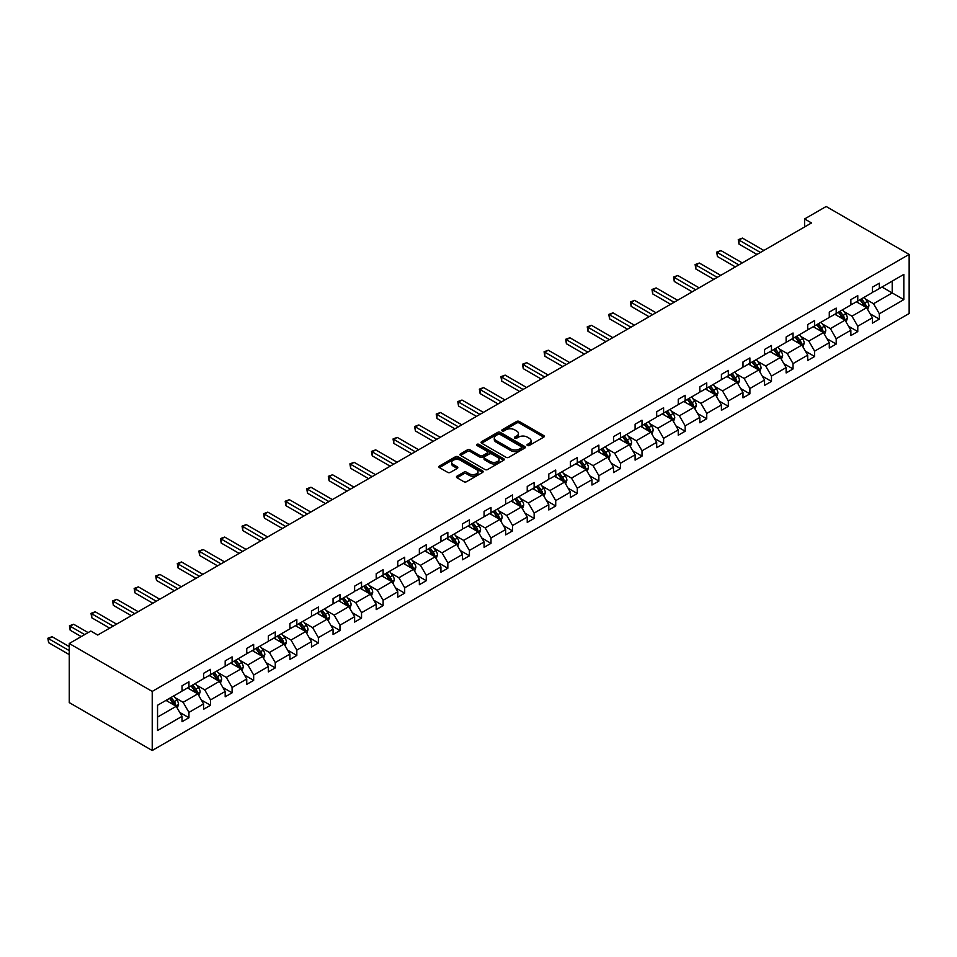 <?xml version="1.0" encoding="UTF-8"?>
<svg xmlns="http://www.w3.org/2000/svg" width="957" height="957" viewBox="0 0 957 957"><rect width="100%" height="100%" fill="white"/><g stroke="black" fill="none" stroke-linecap="round" stroke-linejoin="round"><path stroke-width="1.44" d="M527.403 445.472A1.34 0.778 0 0 0 529.305 445.472L543.732 437.134A1.914 1.113 0 0 0 544.294 436.356A1.914 1.113 0 0 0 543.732 435.567L519.292 421.463A1.914 1.113 0 0 0 516.577 421.463L502.162 429.789A1.34 0.778 0 0 0 504.064 430.889L505.93 429.813A6.149 3.553 0 0 1 514.615 429.813L516.648 430.985A6.149 3.553 0 0 1 518.443 433.497A6.149 3.553 0 0 1 516.648 435.997L514.782 437.074A1.34 0.778 0 0 0 516.684 438.174L518.55 437.098A6.149 3.553 0 0 1 527.235 437.098L529.269 438.27A6.149 3.553 0 0 1 531.075 440.782A6.149 3.553 0 0 1 529.269 443.294L527.403 444.371A1.34 0.778 0 0 0 527.403 445.472L527.403 444.371M456.991 476.167A1.914 1.113 0 0 0 456.429 476.957A1.914 1.113 0 0 0 456.991 477.734L463.846 481.694A1.914 1.113 0 0 0 466.561 481.694L482.579 472.447A1.914 1.113 0 0 0 483.141 471.657A1.914 1.113 0 0 0 482.579 470.88L458.14 456.776A1.914 1.113 0 0 0 455.424 456.776L439.407 466.023A1.914 1.113 0 0 0 438.844 466.801A1.914 1.113 0 0 0 439.407 467.59L447.685 472.363A1.914 1.113 0 0 0 450.4 472.363L457.255 468.416A1.914 1.113 0 0 0 457.817 467.626A1.914 1.113 0 0 0 457.255 466.849L453.151 464.468A5.132 2.967 0 0 1 451.644 462.375A5.132 2.967 0 0 1 454.814 459.635A5.132 2.967 0 0 1 460.413 460.281L476.502 469.564A5.132 2.967 0 0 1 478.01 471.657A5.132 2.967 0 0 1 474.839 474.397A5.132 2.967 0 0 1 469.241 473.763L466.561 472.208A1.914 1.113 0 0 0 463.846 472.208L456.991 476.167L456.991 477.734M909.15 254.406L826.166 206.497L804.598 218.95L811.512 222.945L97.734 635.041L90.819 631.046L69.251 643.499L152.223 691.409L909.15 254.406L909.15 313.501L152.223 750.503L152.223 691.409M506.062 457.314A1.914 1.113 0 0 0 508.777 457.314L524.795 448.067A1.914 1.113 0 0 0 525.357 447.29A1.914 1.113 0 0 0 524.795 446.5L500.355 432.397A1.914 1.113 0 0 0 497.64 432.397L481.622 441.644A1.914 1.113 0 0 0 481.06 442.433A1.914 1.113 0 0 0 481.622 443.211L506.062 457.314M477.483 445.759A1.34 0.778 0 0 1 478.847 445.95L503.657 460.269L487.663 469.504A1.914 1.113 0 0 1 484.948 469.504L460.52 455.4L460.52 453.833A1.914 1.113 0 0 0 459.958 454.611A1.914 1.113 0 0 0 460.52 455.4M460.52 453.833L467.375 449.874A1.914 1.113 0 0 1 470.09 449.874L479.995 455.592A1.914 1.113 0 0 0 482.711 455.592L487.257 452.972A1.914 1.113 0 0 0 487.819 452.183A1.914 1.113 0 0 0 487.257 451.405L476.945 445.448A1.34 0.778 0 0 1 478.847 444.347L503.681 458.69A1.914 1.113 0 0 1 504.243 459.48A1.914 1.113 0 0 1 503.681 460.257L503.681 458.69M157.546 705.261L182.033 691.133L182.033 685.786L188.948 681.791L188.948 687.138L203.602 678.68L203.602 673.333L210.516 669.338L210.516 674.685L225.182 666.228L225.182 660.868L232.096 656.885L232.096 662.232L246.75 653.763L246.75 648.415L253.665 644.42L253.665 649.767L268.331 641.31L268.331 635.962L275.245 631.967L275.245 637.314L289.911 628.857L289.911 623.497L296.826 619.514L296.826 624.861L311.48 616.392L311.48 611.045L318.394 607.049L318.394 612.408L333.06 603.939L333.06 598.592L339.974 594.596L339.974 599.943L354.628 591.486L354.628 586.139L361.543 582.143L361.543 587.49L376.209 579.033L376.209 573.674L383.123 569.69L383.123 575.037L397.777 566.568L397.777 561.221L404.691 557.225L404.691 562.584L419.357 554.115L419.357 548.768L426.272 544.772L426.272 550.119L440.926 541.662L440.926 536.315L447.84 532.319L447.84 537.667L462.506 529.197L462.506 523.85L469.42 519.866L469.42 525.214L484.075 516.744L484.075 511.397L491.001 507.401L491.001 512.749L505.655 504.291L505.655 498.944L512.569 494.948L512.569 500.296L527.235 491.838L527.235 486.479L534.15 482.495L534.15 487.843L548.804 479.373L548.804 474.026L555.718 470.031L555.718 475.39L570.384 466.92L570.384 461.573L577.298 457.578L577.298 462.925L591.952 454.467L591.952 449.12L598.867 445.125L598.867 450.472L613.533 442.014L613.533 436.655L620.447 432.672L620.447 438.019L635.101 429.549L635.101 424.202L642.015 420.207L642.015 425.566L656.681 417.096L656.681 411.749L663.596 407.754L663.596 413.101L678.25 404.644L678.25 399.296L685.176 395.301L685.176 400.648L699.83 392.179L699.83 386.831L706.745 382.848L706.745 388.195L721.411 379.726L721.411 374.378L728.325 370.383L728.325 375.73L742.979 367.273L742.979 361.925L749.893 357.93L749.893 363.277L764.559 354.82L764.559 349.461L771.474 345.477L771.474 350.824L786.128 342.355L786.128 337.008L793.042 333.012L793.042 338.371L807.708 329.902L807.708 324.555L814.622 320.559L814.622 325.906L829.276 317.449L829.276 312.102L836.191 308.106L836.191 313.453L850.857 304.996L850.857 299.637L857.771 295.653L857.771 301L872.425 292.531L872.425 287.184L879.351 283.188L879.351 288.547L903.827 274.408L903.827 299.637L879.351 313.776L879.351 319.124L872.425 323.119L872.425 317.772L857.771 326.229L857.771 331.577L850.857 335.572L850.857 330.225L836.191 338.682L836.191 344.042L829.276 348.025L829.276 342.678L814.622 351.147L814.622 356.494L807.708 360.49L807.708 355.131L793.042 363.6L793.042 368.947L786.128 372.943L786.128 367.596L771.474 376.053L771.474 381.4L764.559 385.396L764.559 380.049L749.893 388.506L749.893 393.865L742.979 397.849L742.979 392.502L728.325 400.971L728.325 406.318L721.411 410.314L721.411 404.955L706.745 413.424L706.745 418.771L699.83 422.767L699.83 417.419L685.176 425.877L685.176 431.236L678.25 435.22L678.25 429.872L663.596 438.342L663.596 443.689L656.681 447.685L656.681 442.325L642.015 450.795L642.015 456.142L635.101 460.138L635.101 454.79L620.447 463.248L620.447 468.595L613.533 472.591L613.533 467.243L598.867 475.701L598.867 481.06L591.952 485.043L591.952 479.696L577.298 488.166L577.298 493.513L570.384 497.508L570.384 492.149L555.718 500.619L555.718 505.966L548.804 509.961L548.804 504.614L534.15 513.072L534.15 518.419L527.235 522.414L527.235 517.067L512.569 525.525L512.569 530.884L505.655 534.867L505.655 529.52L491.001 537.99L491.001 543.337L484.075 547.332L484.075 541.985L469.42 550.442L469.42 555.79L462.506 559.785L462.506 554.438L447.84 562.895L447.84 568.255L440.926 572.238L440.926 566.891L426.272 575.36L426.272 580.708L419.357 584.703L419.357 579.344L404.691 587.813L404.691 593.161L397.777 597.156L397.777 591.809L383.123 600.266L383.123 605.614L376.209 609.609L376.209 604.262L361.543 612.719L361.543 618.078L354.628 622.062L354.628 616.715L339.974 625.184L339.974 630.531L333.06 634.527L333.06 629.168L318.394 637.637L318.394 642.984L311.48 646.98L311.48 641.633L296.826 650.09L296.826 655.437L289.911 659.433L289.911 654.086L275.245 662.543L275.245 667.902L268.331 671.886L268.331 666.539L253.665 675.008L253.665 680.355L246.75 684.351L246.75 679.003L232.096 687.461L232.096 692.808L225.182 696.804L225.182 691.456L210.516 699.914L210.516 705.273L203.602 709.257L203.602 703.909L188.948 712.379L188.948 717.726L182.033 721.722L182.033 716.362L157.546 730.502L157.546 705.261M187.56 687.939L197.8 693.849L183.134 702.318L175.131 697.689M183.134 702.318L188.948 712.379M197.8 693.849L203.602 703.909M182.033 689.853L183.134 690.499L188.948 687.138M209.14 675.486L219.368 681.396L204.714 689.853L196.711 685.236M204.714 689.853L210.516 699.914M219.368 681.396L225.182 691.456M203.602 677.4L204.714 678.034L210.516 674.685M230.709 663.034L240.949 668.931L226.283 677.4L218.28 672.783M226.283 677.4L232.096 687.461M240.949 668.931L246.75 679.003M225.182 664.948L226.283 665.582L232.096 662.232M252.289 650.569L262.517 656.478L247.863 664.948L239.86 660.318M247.863 664.948L253.665 675.008M262.517 656.478L268.331 666.539M246.75 652.483L247.863 653.129L253.665 649.767M273.858 638.116L284.097 644.025L269.431 652.483L261.428 647.865M269.431 652.483L275.245 662.543M284.097 644.025L289.911 654.086M268.331 640.03L269.431 640.676L275.245 637.314M295.438 625.663L305.666 631.572L291.012 640.03L283.009 635.412M291.012 640.03L296.826 650.09M305.666 631.572L311.48 641.633M289.911 627.577L291.012 628.211L296.826 624.861M317.006 613.198L327.246 619.107L312.592 627.577L304.577 622.959M312.592 627.577L318.394 637.637M327.246 619.107L333.06 629.168M311.48 615.124L312.592 615.758L318.394 612.408M338.587 600.745L348.827 606.654L334.16 615.124L326.158 610.494M334.16 615.124L339.974 625.184M348.827 606.654L354.628 616.715M333.06 602.659L334.16 603.305L339.974 599.943M360.167 588.292L370.395 594.201L355.741 602.659L347.726 598.041M355.741 602.659L361.543 612.719M370.395 594.201L376.209 604.262M354.628 590.206L355.741 590.84L361.543 587.49M381.735 575.839L391.975 581.748L377.309 590.206L369.306 585.588M377.309 590.206L383.123 600.266M391.975 581.748L397.777 591.809M376.209 577.753L377.309 578.387L383.123 575.037M403.316 563.374L413.544 569.283L398.89 577.753L390.887 573.123M398.89 577.753L404.691 587.813M413.544 569.283L419.357 579.344M397.777 565.3L398.89 565.934L404.691 562.584M424.884 550.921L435.124 556.83L420.458 565.3L412.455 560.67M420.458 565.3L426.272 575.36M435.124 556.83L440.926 566.891M419.357 552.835L420.458 553.481L426.272 550.119M446.464 538.468L456.692 544.377L442.038 552.835L434.035 548.217M442.038 552.835L447.84 562.895M456.692 544.377L462.506 554.438M440.926 540.382L442.038 541.016L447.84 537.667M468.033 526.015L478.273 531.913L463.607 540.382L455.604 535.764M463.607 540.382L469.42 550.442M478.273 531.913L484.075 541.985M462.506 527.929L463.607 528.563L469.42 525.214M489.613 513.55L499.841 519.46L485.187 527.929L477.184 523.3M485.187 527.929L491.001 537.99M499.841 519.46L505.655 529.52M484.075 515.464L485.187 516.11L491.001 512.749M511.182 501.097L521.421 507.007L506.767 515.464L498.753 510.847M506.767 515.464L512.569 525.525M521.421 507.007L527.235 517.067M505.655 503.011L506.767 503.657L512.569 500.296M532.762 488.644L543.002 494.554L528.336 503.011L520.333 498.394M528.336 503.011L534.15 513.072M543.002 494.554L548.804 504.614M527.235 490.558L528.336 491.192L534.15 487.843M554.342 476.179L564.57 482.089L549.916 490.558L541.901 485.941M549.916 490.558L555.718 500.619M564.57 482.089L570.384 492.149M548.804 478.105L549.916 478.739L555.718 475.39M575.911 463.726L586.151 469.636L571.485 478.105L563.482 473.476M571.485 478.105L577.298 488.166M586.151 469.636L591.952 479.696M570.384 465.64L571.485 466.286L577.298 462.925M597.491 451.273L607.719 457.183L593.065 465.64L585.062 461.023M593.065 465.64L598.867 475.701M607.719 457.183L613.533 467.243M591.952 453.187L593.065 453.821L598.867 450.472M619.059 438.82L629.299 444.73L614.633 453.187L606.63 448.57M614.633 453.187L620.447 463.248M629.299 444.73L635.101 454.79M613.533 440.734L614.633 441.368L620.447 438.019M640.64 426.355L650.868 432.265L636.214 440.734L628.211 436.105M636.214 440.734L642.015 450.795M650.868 432.265L656.681 442.325M635.101 428.281L636.214 428.915L642.015 425.566M662.208 413.903L672.448 419.812L657.782 428.281L649.779 423.652M657.782 428.281L663.596 438.342M672.448 419.812L678.25 429.872M656.681 415.817L657.782 416.462L663.596 413.101M683.788 401.45L694.016 407.359L679.362 415.817L671.359 411.199M679.362 415.817L685.176 425.877M694.016 407.359L699.83 417.419M678.25 403.364L679.362 403.998L685.176 400.648M705.357 388.997L715.597 394.894L700.943 403.364L692.928 398.746M700.943 403.364L706.745 413.424M715.597 394.894L721.411 404.955M699.83 390.911L700.943 391.545L706.745 388.195M726.937 376.532L737.177 382.441L722.511 390.911L714.508 386.281M722.511 390.911L728.325 400.971M737.177 382.441L742.979 392.502M721.411 378.446L722.511 379.092L728.325 375.73M748.518 364.079L758.745 369.988L744.091 378.446L736.077 373.828M744.091 378.446L749.893 388.506M758.745 369.988L764.559 380.049M742.979 365.993L744.091 366.639L749.893 363.277M770.086 351.626L780.326 357.535L765.66 365.993L757.657 361.375M765.66 365.993L771.474 376.053M780.326 357.535L786.128 367.596M764.559 353.54L765.66 354.174L771.474 350.824M791.666 339.161L801.894 345.07L787.24 353.54L779.237 348.922M787.24 353.54L793.042 363.6M801.894 345.07L807.708 355.131M786.128 341.087L787.24 341.721L793.042 338.371M813.235 326.708L823.475 332.617L808.809 341.087L800.806 336.457M808.809 341.087L814.622 351.147M823.475 332.617L829.276 342.678M807.708 328.622L808.809 329.268L814.622 325.906M834.815 314.255L845.043 320.164L830.389 328.622L822.386 324.004M830.389 328.622L836.191 338.682M845.043 320.164L850.857 330.225M829.276 316.169L830.389 316.803L836.191 313.453M856.383 301.802L866.623 307.711L851.957 316.169L843.954 311.551M851.957 316.169L857.771 326.229M866.623 307.711L872.425 317.772M850.857 303.716L851.957 304.35L857.771 301M881.971 287.028L892.211 292.938L873.538 303.716L865.535 299.086M873.538 303.716L879.351 313.776M903.827 299.637L892.211 292.938L892.211 281.119L903.827 274.408M69.251 643.499L69.251 702.594L152.223 750.503M804.598 218.95L804.598 226.941M872.425 291.263L873.538 291.897L879.351 288.547M157.546 717.08L176.22 706.302L165.992 700.392M176.22 706.302L182.033 716.362M870.152 313.812L879.351 319.124M848.572 326.265L857.771 331.577M827.004 338.73L836.191 344.042M805.423 351.183L814.622 356.494M783.855 363.636L793.042 368.947M762.274 376.101L771.474 381.4M740.694 388.554L749.893 393.865M719.126 401.007L728.325 406.318M697.545 413.46L706.745 418.771M675.977 425.925L685.176 431.236M654.397 438.378L663.596 443.689M632.828 450.831L642.015 456.142M611.248 463.284L620.447 468.595M589.679 475.749L598.867 481.06M568.099 488.202L577.298 493.513M546.519 500.655L555.718 505.966M524.95 513.119L534.15 518.419M503.37 525.572L512.569 530.884M481.802 538.025L491.001 543.337M460.221 550.478L469.42 555.79M438.653 562.943L447.84 568.255M417.073 575.396L426.272 580.708M395.504 587.849L404.691 593.161M373.924 600.302L383.123 605.614M352.343 612.767L361.543 618.078M330.775 625.22L339.974 630.531M309.195 637.673L318.394 642.984M287.626 650.138L296.826 655.437M266.046 662.591L275.245 667.902M244.478 675.044L253.665 680.355M222.897 687.497L232.096 692.808M201.329 699.962L210.516 705.273M179.749 712.415L188.948 717.726M527.941 445.651L529.269 444.885A6.149 3.553 0 0 0 531.075 442.385L531.075 440.782M518.443 433.497L518.443 435.088A6.149 3.553 0 0 1 516.648 437.6L515.321 438.366M543.708 437.158L519.292 423.066A1.914 1.113 0 0 0 516.577 423.066L502.7 431.081M524.771 448.091L500.355 434A1.914 1.113 0 0 0 497.64 434L481.646 443.223M521.398 447.84A1.34 0.778 0 0 0 521.398 446.74L499.949 434.358A1.34 0.778 0 0 0 498.047 434.358L496.085 435.495A6.149 3.553 0 0 0 494.279 437.995A6.149 3.553 0 0 0 496.085 440.507L510.739 448.977A6.149 3.553 0 0 0 519.436 448.977L521.398 447.84L521.398 449.431A1.34 0.778 0 0 0 521.792 448.881L521.792 447.29M494.279 437.995L494.279 439.598A6.149 3.553 0 0 0 496.085 442.11L496.085 440.507M521.398 449.431L519.436 450.568A6.149 3.553 0 0 1 510.739 450.568L496.085 442.11M460.544 455.412L467.375 451.477L467.375 449.874M487.819 452.183L487.819 453.785A1.914 1.113 0 0 1 487.257 454.563L482.711 457.195A1.914 1.113 0 0 1 479.995 457.195L470.09 451.477A1.914 1.113 0 0 0 467.375 451.477M490.283 461.537A5.132 2.967 0 0 0 495.882 462.171A5.132 2.967 0 0 0 499.052 459.432A5.132 2.967 0 0 0 497.544 457.338L491.874 454.073A1.914 1.113 0 0 0 489.159 454.073L484.613 456.692A1.914 1.113 0 0 0 484.051 457.482A1.914 1.113 0 0 0 484.613 458.259L490.283 461.537L490.283 463.128A5.132 2.967 0 0 0 495.882 463.774A5.132 2.967 0 0 0 499.052 461.035L499.052 459.432M484.051 457.482L484.051 459.073A1.914 1.113 0 0 0 484.613 459.862L484.613 458.259M490.283 463.128L484.613 459.862M478.01 471.657L478.01 473.26A5.132 2.967 0 0 1 474.839 476A5.132 2.967 0 0 1 469.241 475.354L466.561 473.811A1.914 1.113 0 0 0 463.846 473.811L457.015 477.746M451.644 462.375L451.644 463.978A5.132 2.967 0 0 0 453.151 466.071L453.151 464.468M457.231 468.428L453.151 466.071M482.579 470.88L482.579 472.447L458.14 458.367A1.914 1.113 0 0 0 455.424 458.367L439.43 467.602M867.676 309.53L868.944 305.857A5.18 2.991 -120 0 0 867.293 301.443L864.183 297.292M858.62 303.082L857.269 301.288M763.865 250.459L742.465 238.102L739.007 240.099L739.007 244.095L756.951 254.442M865.858 307.269L866.145 306.073A5.18 2.991 -120 0 0 864.661 302.962L861.563 298.811M860.259 299.565L863.681 304.123A2.644 1.519 60 0 1 864.159 304.924L866.145 306.073M859.9 299.768L862.999 303.919A5.18 2.991 60 0 1 864.291 306.36M739.007 244.095L738.254 239.657L760.408 252.457M738.254 239.657L742.465 238.102M846.096 321.983L847.376 318.31A5.18 2.991 -120 0 0 845.713 313.896L842.615 309.757M837.04 315.535L835.7 313.74M742.285 262.912L720.896 250.555L717.439 252.552L717.439 256.548L735.371 266.907M844.277 319.722L844.576 318.525A5.18 2.991 -120 0 0 843.093 315.415L839.983 311.264M838.691 312.018L842.1 316.576A2.644 1.519 60 0 1 842.579 317.377L844.576 318.525M838.32 312.221L841.43 316.372A5.18 2.991 60 0 1 842.722 318.825M717.439 256.548L716.673 252.122L738.828 264.91M716.673 252.122L720.896 250.555M824.527 334.436L825.795 330.763A5.18 2.991 -120 0 0 824.144 326.349L821.034 322.21M815.472 328L814.12 326.205M720.717 275.365L699.316 263.019L695.859 265.017L695.859 269.001L713.802 279.36M822.709 332.175L822.996 330.99A5.18 2.991 -120 0 0 821.513 327.868L818.402 323.729M817.111 324.471L820.532 329.041A2.644 1.519 60 0 1 821.01 329.842L822.996 330.99M816.752 324.686L819.85 328.825A5.18 2.991 60 0 1 821.142 331.278M695.859 269.001L695.105 264.575L717.26 277.363M695.105 264.575L699.316 263.019M802.947 346.901L804.215 343.216A5.18 2.991 -120 0 0 802.564 338.814L799.466 334.663M793.891 340.453L792.552 338.658M699.136 287.83L677.747 275.472L674.29 277.47L674.29 281.466L692.222 291.813M801.129 344.628L801.428 343.443A5.18 2.991 -120 0 0 799.944 340.321L796.834 336.182M795.53 336.936L798.951 341.493A2.644 1.519 60 0 1 799.43 342.295L801.428 343.443M795.171 337.139L798.282 341.278A5.18 2.991 60 0 1 799.573 343.73M674.29 281.466L673.525 277.028L695.679 289.815M673.525 277.028L677.747 275.472M781.379 359.353L782.647 355.681A5.18 2.991 -120 0 0 780.996 351.267L777.885 347.116M772.323 352.906L770.971 351.111M677.568 300.283L656.167 287.925L652.71 289.923L652.71 293.919L670.654 304.278M779.56 357.093L779.847 355.896A5.18 2.991 -120 0 0 778.364 352.786L775.254 348.635M773.962 349.389L777.383 353.946A2.644 1.519 60 0 1 777.862 354.748L779.847 355.896M773.603 349.592L776.701 353.743A5.18 2.991 60 0 1 777.993 356.183M652.71 293.919L651.956 289.481L674.111 302.28M651.956 289.481L656.167 287.925M759.798 371.806L761.066 368.134A5.18 2.991 -120 0 0 759.415 363.72L756.305 359.581M750.743 365.371L749.391 363.564M655.988 312.736L634.599 300.378L631.142 302.376L631.142 306.372L649.073 316.731M757.98 369.546L758.267 368.361A5.18 2.991 -120 0 0 756.784 365.239L753.685 361.088M752.381 361.842L755.803 366.399A2.644 1.519 60 0 1 756.281 367.201L758.267 368.361M752.023 362.057L755.133 366.196A5.18 2.991 60 0 1 756.425 368.648M631.142 306.372L630.376 301.945L652.53 314.733M630.376 301.945L634.599 300.378M738.218 384.259L739.498 380.587A5.18 2.991 -120 0 0 737.835 376.173L734.737 372.034M729.162 377.824L727.822 376.029M634.419 325.189L613.018 312.843L609.561 314.841L609.561 318.825L627.493 329.184M736.412 381.999L736.699 380.814A5.18 2.991 -120 0 0 735.215 377.692L732.105 373.553M730.813 374.295L734.222 378.864A2.644 1.519 60 0 1 734.701 379.666L736.699 380.814M730.454 374.51L733.552 378.649A5.18 2.991 60 0 1 734.844 381.101M609.561 318.825L608.796 314.398L630.95 327.186M608.796 314.398L613.018 312.843M716.649 396.724L717.917 393.052A5.18 2.991 -120 0 0 716.267 388.638L713.156 384.487M707.594 390.277L706.242 388.482M612.839 337.654L591.438 325.296L587.981 327.294L587.981 331.289L605.925 341.637M714.831 394.463L715.118 393.267A5.18 2.991 -120 0 0 713.635 390.145L710.537 386.006M709.233 386.76L712.654 391.317A2.644 1.519 60 0 1 713.132 392.119L715.118 393.267M708.874 386.963L711.984 391.114A5.18 2.991 60 0 1 713.276 393.554M587.981 331.289L587.227 326.851L609.382 339.639M587.227 326.851L591.438 325.296M695.069 409.177L696.349 405.505A5.18 2.991 -120 0 0 694.686 401.091L691.588 396.94M686.013 402.73L684.674 400.935M591.259 350.106L569.87 337.749L566.412 339.747L566.412 343.742L584.344 354.102M693.263 406.916L693.55 405.72A5.18 2.991 -120 0 0 692.067 402.61L688.956 398.459M687.664 399.213L691.074 403.77A2.644 1.519 60 0 1 691.552 404.572L693.55 405.72M687.293 399.416L690.404 403.567A5.18 2.991 60 0 1 691.696 406.007M566.412 343.742L565.647 339.304L587.801 352.104M565.647 339.304L569.87 337.749M673.501 421.63L674.769 417.958A5.18 2.991 -120 0 0 673.118 413.544L670.008 409.405M664.445 415.194L663.093 413.388M569.69 362.559L548.289 350.214L544.832 352.2L544.832 356.195L562.776 366.555M671.682 419.369L671.97 418.185A5.18 2.991 -120 0 0 670.486 415.063L667.388 410.924M666.084 411.666L669.505 416.235A2.644 1.519 60 0 1 669.984 417.037L671.97 418.185M665.725 411.881L668.823 416.02A5.18 2.991 60 0 1 670.115 418.472M544.832 356.195L544.078 351.769L566.233 364.557M544.078 351.769L548.289 350.214M651.92 434.083L653.2 430.411A5.18 2.991 -120 0 0 651.538 425.997L648.439 421.858M642.865 427.647L641.525 425.853M548.11 375.012L526.721 362.667L523.264 364.665L523.264 368.648L541.195 379.008M650.102 431.822L650.401 430.638A5.18 2.991 -120 0 0 648.918 427.516L645.808 423.377M644.516 424.118L647.925 428.688A2.644 1.519 60 0 1 648.403 429.49L650.401 430.638M644.145 424.334L647.255 428.473A5.18 2.991 60 0 1 648.547 430.925M523.264 368.648L522.498 364.222L544.653 377.01M522.498 364.222L526.721 362.667M630.352 446.548L631.62 442.876A5.18 2.991 -120 0 0 629.969 438.462L626.859 434.311M621.296 440.1L619.945 438.306M526.541 387.477L505.14 375.12L501.683 377.118L501.683 381.113L519.627 391.461M628.534 444.287L628.821 443.091A5.18 2.991 -120 0 0 627.337 439.981L624.227 435.83M622.935 436.583L626.357 441.141A2.644 1.519 60 0 1 626.835 441.943L628.821 443.091M622.576 436.787L625.675 440.938A5.18 2.991 60 0 1 626.967 443.378M501.683 381.113L500.93 376.675L523.084 389.475M500.93 376.675L505.14 375.12M608.772 459.001L610.04 455.329A5.18 2.991 -120 0 0 608.389 450.914L605.291 446.775M599.716 452.553L598.376 450.759M504.961 399.93L483.572 387.573L480.115 389.571L480.115 393.566L498.047 403.926M606.953 456.74L607.252 455.544A5.18 2.991 -120 0 0 605.769 452.434L602.659 448.283M601.355 449.036L604.776 453.594A2.644 1.519 60 0 1 605.255 454.396L607.252 455.544M600.996 449.24L604.106 453.391A5.18 2.991 60 0 1 605.398 455.843M480.115 393.566L479.349 389.14L501.504 401.928M479.349 389.14L483.572 387.573M587.203 471.454L588.471 467.782A5.18 2.991 -120 0 0 586.82 463.367L583.71 459.228M578.148 465.018L576.796 463.224M483.393 412.383L461.992 400.038L458.535 402.036L458.535 406.019L476.478 416.379M585.385 469.193L585.672 468.009A5.18 2.991 -120 0 0 584.189 464.887L581.078 460.748M579.786 461.489L583.208 466.059A2.644 1.519 60 0 1 583.686 466.86L585.672 468.009M579.428 461.705L582.526 465.844A5.18 2.991 60 0 1 583.818 468.296M458.535 406.019L457.781 401.593L479.935 414.381M457.781 401.593L461.992 400.038M565.623 483.919L566.891 480.235A5.18 2.991 -120 0 0 565.24 475.832L562.13 471.681M556.567 477.471L555.216 475.677M461.812 424.848L440.423 412.491L436.966 414.489L436.966 418.484L454.898 428.832M563.805 481.646L564.092 480.462A5.18 2.991 -120 0 0 562.608 477.34L559.51 473.201M558.206 473.954L561.627 478.512A2.644 1.519 60 0 1 562.106 479.313L564.092 480.462M557.847 474.158L560.958 478.297A5.18 2.991 60 0 1 562.249 480.749M436.966 418.484L436.201 414.046L458.355 426.834M436.201 414.046L440.423 412.491M544.043 496.372L545.323 492.699A5.18 2.991 -120 0 0 543.672 488.285L540.561 484.134M534.987 489.924L533.647 488.13M440.244 437.301L418.843 424.944L415.386 426.942L415.386 430.937L433.318 441.297M542.236 494.111L542.523 492.915A5.18 2.991 -120 0 0 541.04 489.805L537.93 485.654M536.638 486.407L540.047 490.965A2.644 1.519 60 0 1 540.538 491.766L542.523 492.915M536.279 486.611L539.377 490.762A5.18 2.991 60 0 1 540.669 493.202M415.386 430.937L414.62 426.499L436.787 439.299M414.62 426.499L418.843 424.944M522.474 508.825L523.742 505.152A5.18 2.991 -120 0 0 522.091 500.738L518.981 496.599M513.419 502.389L512.067 500.583M418.664 449.754L397.263 437.397L393.805 439.395L393.805 443.39L411.749 453.75M520.656 506.564L520.943 505.38A5.18 2.991 -120 0 0 519.46 502.258L516.361 498.107M515.057 498.86L518.479 503.418A2.644 1.519 60 0 1 518.957 504.219L520.943 505.38M514.699 499.075L517.809 503.215A5.18 2.991 60 0 1 519.101 505.667M393.805 443.39L393.052 438.964L415.206 451.752M393.052 438.964L397.263 437.397M500.894 521.278L502.174 517.605A5.18 2.991 -120 0 0 500.511 513.191L497.413 509.052M491.838 514.842L490.498 513.048M397.083 462.207L375.694 449.862L372.237 451.86L372.237 455.843L390.169 466.203M499.087 519.017L499.375 517.833A5.18 2.991 -120 0 0 497.891 514.71L494.781 510.571M493.489 511.313L496.898 515.883A2.644 1.519 60 0 1 497.377 516.684L499.375 517.833M493.118 511.528L496.228 515.667A5.18 2.991 60 0 1 497.52 518.12M372.237 455.843L371.472 451.417L393.626 464.205M371.472 451.417L375.694 449.862M479.325 533.743L480.593 530.07A5.18 2.991 -120 0 0 478.943 525.656L475.832 521.505M470.27 527.295L468.918 525.501M375.515 474.672L354.114 462.315L350.657 464.312L350.657 468.308L368.601 478.656M477.507 531.482L477.794 530.286A5.18 2.991 -120 0 0 476.311 527.163L473.213 523.024M471.909 523.778L475.33 528.336A2.644 1.519 60 0 1 475.808 529.137L477.794 530.286M471.55 523.981L474.648 528.132A5.18 2.991 60 0 1 475.94 530.573M350.657 468.308L349.903 463.87L372.058 476.658M349.903 463.87L354.114 462.315M457.745 546.196L459.025 542.523A5.18 2.991 -120 0 0 457.362 538.109L454.264 533.958M448.689 539.748L447.35 537.954M353.934 487.125L332.546 474.768L329.088 476.765L329.088 480.761L347.02 491.12M455.927 543.935L456.226 542.739A5.18 2.991 -120 0 0 454.742 539.628L451.632 535.477M450.34 536.231L453.75 540.789A2.644 1.519 60 0 1 454.228 541.59L456.226 542.739M449.969 536.434L453.08 540.585A5.18 2.991 60 0 1 454.372 543.026M329.088 480.761L328.323 476.323L350.477 489.123M328.323 476.323L332.546 474.768M436.177 558.649L437.445 554.976A5.18 2.991 -120 0 0 435.794 550.562L432.684 546.423M427.121 552.213L425.769 550.407M332.366 499.578L310.965 487.233L307.508 489.218L307.508 493.214L325.452 503.573M434.358 556.388L434.645 555.204A5.18 2.991 -120 0 0 433.162 552.081L430.052 547.942M428.76 548.684L432.181 553.254A2.644 1.519 60 0 1 432.66 554.055L434.645 555.204M428.401 548.899L431.499 553.038A5.18 2.991 60 0 1 432.791 555.491M307.508 493.214L306.754 488.788L328.909 501.576M306.754 488.788L310.965 487.233M414.596 571.102L415.864 567.429A5.18 2.991 -120 0 0 414.214 563.015L411.115 558.876M405.541 564.666L404.201 562.872M310.786 512.031L289.397 499.686L285.94 501.683L285.94 505.667L303.871 516.026M412.778 568.841L413.077 567.657A5.18 2.991 -120 0 0 411.594 564.534L408.483 560.395M407.18 561.137L410.601 565.707A2.644 1.519 60 0 1 411.079 566.508L413.077 567.657M406.821 561.352L409.931 565.491A5.18 2.991 60 0 1 411.223 567.944M285.94 505.667L285.174 501.241L307.329 514.029M285.174 501.241L289.397 499.686M393.028 583.567L394.296 579.894A5.18 2.991 -120 0 0 392.645 575.48L389.535 571.329M383.972 577.119L382.621 575.324M289.217 524.496L267.816 512.139L264.359 514.136L264.359 518.132L282.303 528.479M391.21 581.306L391.497 580.109A5.18 2.991 -120 0 0 390.013 576.999L386.903 572.848M385.611 573.602L389.032 578.16A2.644 1.519 60 0 1 389.511 578.961L391.497 580.109M385.252 573.805L388.351 577.956A5.18 2.991 60 0 1 389.643 580.397M264.359 518.132L263.606 513.694L285.76 526.494M263.606 513.694L267.816 512.139M371.448 596.02L372.716 592.347A5.18 2.991 -120 0 0 371.065 587.933L367.955 583.794M362.392 589.572L361.04 587.777M267.637 536.949L246.248 524.592L242.791 526.589L242.791 530.585L260.723 540.944M369.629 593.759L369.916 592.562A5.18 2.991 -120 0 0 368.433 589.452L365.335 585.301M364.031 586.055L367.452 590.613A2.644 1.519 60 0 1 367.931 591.414L369.916 592.562M363.672 586.258L366.782 590.409A5.18 2.991 60 0 1 368.074 592.862M242.791 530.585L242.025 526.159L264.18 538.947M242.025 526.159L246.248 524.592M349.867 608.473L351.147 604.8A5.18 2.991 -120 0 0 349.496 600.386L346.386 596.247M340.812 602.037L339.472 600.242M246.069 549.402L224.668 537.056L221.211 539.054L221.211 543.038L239.142 553.397M348.061 606.212L348.348 605.027A5.18 2.991 -120 0 0 346.865 601.905L343.754 597.766M342.462 598.508L345.872 603.077A2.644 1.519 60 0 1 346.362 603.879L348.348 605.027M342.104 598.723L345.202 602.862A5.18 2.991 60 0 1 346.494 605.314M221.211 543.038L220.445 538.612L242.611 551.399M220.445 538.612L224.668 537.056M328.299 620.937L329.567 617.253A5.18 2.991 -120 0 0 327.916 612.851L324.806 608.7M319.243 614.49L317.891 612.695M224.488 561.867L203.099 549.509L199.63 551.507L199.63 555.503L217.574 565.85M326.481 618.665L326.768 617.48A5.18 2.991 -120 0 0 325.284 614.358L322.186 610.219M320.882 610.973L324.303 615.53A2.644 1.519 60 0 1 324.782 616.332L326.768 617.48M320.523 611.176L323.633 615.315A5.18 2.991 60 0 1 324.925 617.767M199.63 555.503L198.877 551.065L221.031 563.852M198.877 551.065L203.099 549.509M306.719 633.39L307.998 629.718A5.18 2.991 -120 0 0 306.336 625.304L303.237 621.153M297.663 626.943L296.323 625.148M202.908 574.32L181.519 561.962L178.062 563.96L178.062 567.956L195.994 578.315M304.912 631.13L305.199 629.933A5.18 2.991 -120 0 0 303.716 626.823L300.606 622.672M299.314 623.426L302.723 627.983A2.644 1.519 60 0 1 303.202 628.785L305.199 629.933M298.943 623.629L302.053 627.78A5.18 2.991 60 0 1 303.345 630.22M178.062 567.956L177.296 563.517L199.451 576.317M177.296 563.517L181.519 561.962M285.15 645.843L286.418 642.171A5.18 2.991 -120 0 0 284.767 637.757L281.657 633.618M276.095 639.408L274.743 637.601M181.34 586.773L159.939 574.415L156.481 576.413L156.481 580.409L174.425 590.768M283.332 643.582L283.619 642.398A5.18 2.991 -120 0 0 282.136 639.276L279.037 635.125M277.733 635.879L281.155 640.436A2.644 1.519 60 0 1 281.633 641.238L283.619 642.398M277.374 636.094L280.473 640.233A5.18 2.991 60 0 1 281.765 642.685M156.481 580.409L155.728 575.982L177.882 588.77M155.728 575.982L159.939 574.415M263.57 658.296L264.85 654.624A5.18 2.991 -120 0 0 263.187 650.21L260.089 646.071M254.514 651.861L253.174 650.066M159.759 599.226L138.37 586.88L134.913 588.878L134.913 592.862L152.845 603.221M261.751 656.035L262.051 654.851A5.18 2.991 -120 0 0 260.567 651.729L257.457 647.59M256.165 648.332L259.574 652.901A2.644 1.519 60 0 1 260.053 653.703L262.051 654.851M255.794 648.547L258.904 652.686A5.18 2.991 60 0 1 260.196 655.138M134.913 592.862L134.147 588.435L156.302 601.223M134.147 588.435L138.37 586.88M242.001 670.761L243.269 667.089A5.18 2.991 -120 0 0 241.619 662.675L238.508 658.524M232.946 664.314L231.594 662.519M138.191 611.69L116.79 599.333L113.333 601.331L113.333 605.326L131.276 615.674M240.183 668.5L240.47 667.304A5.18 2.991 -120 0 0 238.987 664.182L235.889 660.043M234.585 660.797L238.006 665.354A2.644 1.519 60 0 1 238.484 666.156L240.47 667.304M234.226 661L237.324 665.151A5.18 2.991 60 0 1 238.616 667.591M113.333 605.326L112.579 600.888L134.734 613.676M112.579 600.888L116.79 599.333M220.421 683.214L221.689 679.542A5.18 2.991 -120 0 0 220.038 675.128L216.94 670.977M211.365 676.766L210.026 674.972M116.61 624.143L95.221 611.786L91.764 613.784L91.764 617.779L109.696 628.139M218.603 680.953L218.902 679.757A5.18 2.991 -120 0 0 217.418 676.647L214.308 672.496M213.004 673.25L216.426 677.807A2.644 1.519 60 0 1 216.904 678.609L218.902 679.757M212.645 673.453L215.756 677.604A5.18 2.991 60 0 1 217.048 680.044M91.764 617.779L90.999 613.341L113.153 626.141M90.999 613.341L95.221 611.786M198.853 695.667L200.121 691.995A5.18 2.991 -120 0 0 198.47 687.581L195.36 683.442M189.797 689.231L188.445 687.425M88.128 632.601L73.641 624.251L70.184 626.237L70.184 630.232L81.213 636.596M197.034 693.406L197.321 692.222A5.18 2.991 -120 0 0 195.838 689.1L192.728 684.961M191.436 685.702L194.857 690.272A2.644 1.519 60 0 1 195.336 691.074L197.321 692.222M191.077 685.918L194.175 690.057A5.18 2.991 60 0 1 195.467 692.509M70.184 630.232L69.43 625.806L84.671 634.599M69.43 625.806L73.641 624.251M177.272 708.12L178.54 704.448A5.18 2.991 -120 0 0 176.889 700.034L173.791 695.895M168.217 701.684L166.865 699.89M69.251 646.621L52.073 636.704L48.616 638.702L48.616 642.685L69.251 654.6M175.454 705.859L175.741 704.675A5.18 2.991 -120 0 0 174.258 701.553L171.159 697.414M169.856 698.155L173.277 702.725A2.644 1.519 60 0 1 173.755 703.527L175.741 704.675M169.497 698.371L172.607 702.51A5.18 2.991 60 0 1 173.899 704.962M48.616 642.685L47.85 638.259L69.251 650.616M47.85 638.259L52.073 636.704M529.269 444.885L529.269 443.294M514.782 438.174L514.782 437.074M516.648 437.6L516.648 435.997M502.162 430.889L502.162 429.789M516.577 423.066L516.577 421.463M519.292 423.066L519.292 421.463M543.732 437.134L543.732 435.567M481.622 443.211L481.622 441.644M497.64 434L497.64 432.397M500.355 434L500.355 432.397M524.795 448.067L524.795 446.5M510.739 450.568L510.739 448.977M519.436 450.568L519.436 448.977M470.09 451.477L470.09 449.874M479.995 457.195L479.995 455.592M482.711 457.195L482.711 455.592M487.257 454.563L487.257 452.972M478.847 445.95L478.847 444.347M463.846 473.811L463.846 472.208M466.561 473.811L466.561 472.208M469.241 475.354L469.241 473.763M457.255 468.416L457.255 466.849M439.407 467.59L439.407 466.023M455.424 458.367L455.424 456.776M458.14 458.367L458.14 456.776M866.252 307.496L868.908 305.953M864.661 302.962L867.293 301.443M861.527 304.769L862.999 303.919M844.672 319.949L847.34 318.406M843.093 315.415L845.713 313.896M839.959 317.222L841.43 316.372M823.104 332.402L825.759 330.871M821.513 327.868L824.144 326.349M818.379 329.675L819.85 328.825M801.523 344.855L804.191 343.324M799.944 340.321L802.564 338.814M796.81 342.139L798.282 341.278M779.943 357.32L782.611 355.777M778.364 352.786L780.996 351.267M775.23 354.592L776.701 353.743M758.375 369.773L761.03 368.23M756.784 365.239L759.415 363.72M753.649 367.045L755.133 366.196M736.794 382.226L739.462 380.695M735.215 377.692L737.835 376.173M732.081 379.498L733.552 378.649M715.226 394.679L717.882 393.148M713.635 390.145L716.267 388.638M710.501 391.963L711.984 391.114M693.646 407.144L696.313 405.601M692.067 402.61L694.686 401.091M688.932 404.416L690.404 403.567M672.077 419.597L674.733 418.065M670.486 415.063L673.118 413.544M667.352 416.869L668.823 416.02M650.497 432.05L653.164 430.518M648.918 427.516L651.538 425.997M645.784 429.334L647.255 428.473M628.928 444.515L631.584 442.971M627.337 439.981L629.969 438.462M624.203 441.787L625.675 440.938M607.348 456.968L610.016 455.424M605.769 452.434L608.389 450.914M602.635 454.24L604.106 453.391M585.768 469.42L588.435 467.889M584.189 464.887L586.82 463.367M581.055 466.693L582.526 465.844M564.199 481.873L566.855 480.342M562.608 477.34L565.24 475.832M559.474 479.158L560.958 478.297M542.619 494.338L545.287 492.795M541.04 489.805L543.672 488.285M537.906 491.611L539.377 490.762M521.051 506.791L523.706 505.248M519.46 502.258L522.091 500.738M516.325 504.064L517.809 503.215M499.47 519.244L502.138 517.713M497.891 514.71L500.511 513.191M494.757 516.517L496.228 515.667M477.902 531.697L480.558 530.166M476.311 527.163L478.943 525.656M473.177 528.982L474.648 528.132M456.322 544.162L458.989 542.619M454.742 539.628L457.362 538.109M451.608 541.435L453.08 540.585M434.753 556.615L437.409 555.084M433.162 552.081L435.794 550.562M430.028 553.888L431.499 553.038M413.173 569.068L415.84 567.537M411.594 564.534L414.214 563.015M408.46 566.353L409.931 565.491M391.592 581.533L394.26 579.99M390.013 576.999L392.645 575.48M386.879 578.806L388.351 577.956M370.024 593.986L372.68 592.443M368.433 589.452L371.065 587.933M365.299 591.259L366.782 590.409M348.444 606.439L351.111 604.908M346.865 601.905L349.496 600.386M343.73 603.711L345.202 602.862M326.875 618.892L329.531 617.361M325.284 614.358L327.916 612.851M322.15 616.176L323.633 615.315M305.295 631.357L307.963 629.814M303.716 626.823L306.336 625.304M300.582 628.629L302.053 627.78M283.727 643.81L286.382 642.267M282.136 639.276L284.767 637.757M279.001 641.082L280.473 640.233M262.146 656.263L264.814 654.732M260.567 651.729L263.187 650.21M257.433 653.535L258.904 652.686M240.578 668.716L243.234 667.185M238.987 664.182L241.619 662.675M235.853 666L237.324 665.151M218.997 681.181L221.665 679.637M217.418 676.647L220.038 675.128M214.284 678.453L215.756 677.604M197.417 693.634L200.085 692.102M195.838 689.1L198.47 687.581M192.704 690.906L194.175 690.057M175.849 706.087L178.504 704.555M174.258 701.553L176.889 700.034M171.124 703.371L172.607 702.51"/></g></svg>
